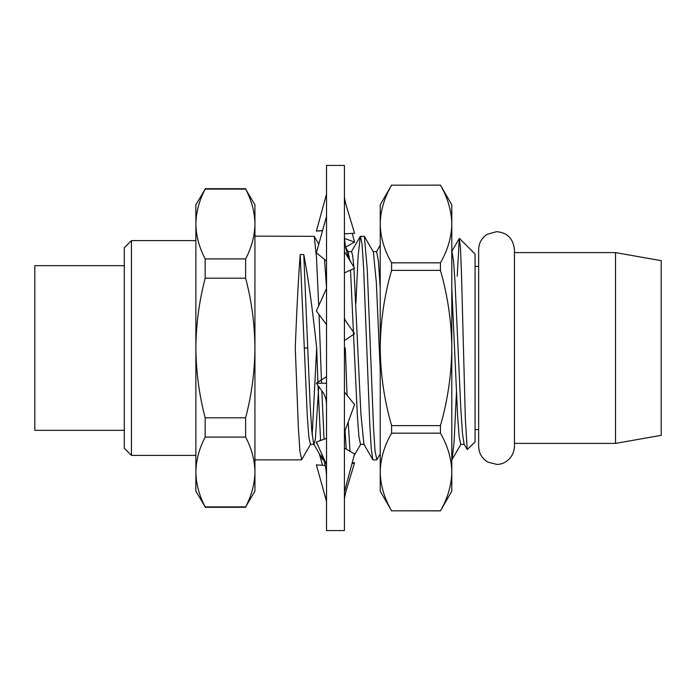 <?xml version="1.0" encoding="UTF-8"?>
<svg xmlns="http://www.w3.org/2000/svg" width="696" height="696" viewBox="0 0 696 696"><rect width="100%" height="100%" fill="white"/><g stroke="black" fill="none" stroke-linecap="round" stroke-linejoin="round"><path stroke-width="1.04" d="M391.578 185.136L380.216 204.824L380.216 471.992C380.495 458.795 384.279 445.858 391.578 433.182L391.578 425.621C384.288 400.191 380.503 374.317 380.216 348C380.495 321.604 384.279 295.73 391.578 270.379L391.578 262.818C384.305 250.203 380.512 237.266 380.216 224.008C380.468 210.888 384.253 197.951 391.578 185.197L440.438 185.136L391.578 185.197M440.438 185.136L451.8 204.824L451.8 491.176L440.438 510.864L391.578 510.803C384.288 498.092 380.503 485.155 380.216 471.992L380.216 491.176L391.578 510.864M440.438 185.197C447.763 197.951 451.547 210.888 451.8 224.008C451.504 237.275 447.711 250.212 440.438 262.818L440.438 270.379C447.728 295.809 451.521 321.683 451.8 348C451.53 374.396 447.737 400.27 440.438 425.621L440.438 433.182C447.728 445.901 451.521 458.838 451.8 471.992C451.53 485.19 447.737 498.127 440.438 510.803L440.438 510.864M440.438 510.803L391.578 510.803M440.438 262.818L391.578 262.818M440.438 270.379L391.578 270.379M440.438 425.621L391.578 425.621M440.438 433.182L391.578 433.182M344.424 165.448L344.424 530.552L326.52 530.552L326.52 165.448L344.424 165.448M344.424 199.5L354.569 233.23L344.424 233.873M322.544 230.698L316.375 231.089L322.596 230.524M326.52 194.097L316.375 231.089M344.424 251.648L354.569 268.23L344.424 272.91M326.52 216.412L316.375 252.839L326.52 261.078M344.424 317.62L345.12 320.16L354.569 333.697L344.424 340.631M326.52 288.466L316.375 310.938L326.52 324.684M344.424 340.605L354.569 333.697M344.424 392.013L354.569 404.628L344.424 432.381M326.52 376.658L316.375 383.191L322.735 392.092C325.241 395.467 326.502 399.887 326.52 405.342M326.52 383.261L316.375 383.191M344.424 448.033L354.569 453.931L344.424 491.924M326.52 438.367L316.375 442.004L326.52 464.589M351.924 463.832L354.569 462.77L352.246 462.623M325.232 465.476L316.375 464.911L326.52 501.39M324.745 465.441L325.223 465.415M344.424 500.876C344.268 499.006 344.859 495.595 346.182 490.645L354.569 462.77M317.037 443.465L316.375 443.161L316.767 442.874M319.403 440.916L320.534 440.029M322.544 465.302L319.325 453.74M345.616 247.15L354.569 242.069L344.52 238.467M352.246 233.377L354.569 242.069M326.52 287.944L324.536 259.312M457.22 276.269L459.282 238.476L460.439 247.445L461.422 271.362L465.32 418.279L467.233 449.555L464.084 444.109L462.431 433.13L460.804 408.404L455.019 281.863L453.496 260.661L451.982 251.804M460.752 444.3L459.186 437.018L457.62 416.086L451.8 287.961M380.216 288.118L378.424 261.235L376.64 251.639L373.186 251.639M380.216 369.428L376.336 282.454L373.352 251.935L364.365 236.414M363.886 444.091L360.876 413.555L353.942 268.517M353.838 267.029L352.707 255.571L351.576 251.639L348.139 251.639M360.528 444.318L358.962 436.992L357.396 416.121L350.506 270.1M349.61 259.46L348 251.656M131.448 455.384L124.288 448.224L124.288 247.776L131.448 240.616L131.448 455.384L195.872 455.384M124.288 430.328L34.8 430.328L34.8 265.672L124.288 265.672M615.525 348L615.525 252.605L514.44 252.605L514.44 348L514.44 249.568C513.178 238.493 507.219 232.534 496.544 231.672L487.191 234.308C481.702 237.91 478.848 243 478.648 249.568L478.648 446.432C478.892 453.348 481.98 458.577 487.922 462.118L496.544 464.328C503.077 465.05 513.961 458.925 514.44 446.432L514.44 348L514.44 443.395L615.525 443.395L615.525 348M615.525 443.395L661.2 435.339L661.2 260.661L615.525 252.605M459.447 238.424L475.072 254.04L475.072 441.96L467.233 449.555M321.535 383.226L319.046 314.496M318.716 305.753L316.471 257.059L314.235 236.344L254.936 236.144M301.725 459.621L299.906 451.339L298.34 427.092L295.269 347.991C296.809 308.276 298.454 277.121 300.202 254.527L303.787 254.527C308.128 277.121 312.426 308.276 316.68 347.991L312.173 435.157M376.867 459.665L375.066 451.339L373.5 427.1L367.262 269.43L364.365 236.379L360.293 236.37L358.092 256.302L355.9 303.421M363.843 444.118L372.795 459.595L371.299 449.103L369.793 424.49L363.66 268.908L362.094 244.722L360.528 236.161M456.419 392.883L454.105 441.795L452.061 459.63M350.036 451.582L348.2 422.046M347.06 395.398L345.312 348M346.251 449.268L345.051 430.65M324.066 439.246L321.83 390.839M313.731 444.091L322.7 459.577L321.622 453.731M320.56 440.498L318.046 385.567M317.959 383.2L316.68 347.991M254.936 204.824L254.936 224.008C254.753 212.193 251.648 200.552 245.636 189.103L254.936 204.824M245.636 278.2C251.621 300.924 254.727 324.188 254.936 348L254.936 224.008C254.745 235.787 251.639 247.419 245.636 258.903L245.636 278.2L205.172 278.2C199.169 301.159 196.063 324.423 195.872 348C196.089 371.803 199.186 395.076 205.172 417.8L245.636 417.8C251.639 394.85 254.745 371.577 254.936 348L254.936 491.176L245.636 506.897C251.639 495.413 254.745 483.781 254.936 471.992C254.753 460.178 251.648 448.546 245.636 437.097L245.636 417.8M205.172 417.8L205.172 437.097C199.169 448.581 196.063 460.213 195.872 471.992C196.063 483.807 199.16 495.448 205.172 506.897L245.636 506.897M245.636 437.097L205.172 437.097M205.172 506.897L195.872 491.176L195.872 204.824L205.172 189.103C199.169 200.587 196.063 212.219 195.872 224.008C196.063 235.822 199.16 247.454 205.172 258.903L245.636 258.903M205.172 258.903L205.172 278.2M245.636 189.103L205.172 189.103M310.416 444.3L308.85 437.018L307.284 416.086L300.202 254.527M304.152 347.983L307.728 347.983L303.787 254.527M318.707 386.498L315.375 439.072L313.992 444.361L310.416 444.361M313.696 444.109L311.782 430.85L310.146 404.767L307.728 347.983M346.182 205.355C344.859 200.404 344.268 196.994 344.424 195.124M352.498 264.845C347.234 256.424 344.537 246.384 344.424 234.743M326.52 478.335C326.52 469.208 324.658 460.491 320.943 452.165M326.52 501.903L325.989 499.45M464.223 444.361L460.752 444.361M363.973 444.361L360.528 444.361M195.872 240.616L131.448 240.616M478.648 266.385L475.072 266.385M376.632 459.856L373.056 459.856M323.823 459.856L322.944 459.856M301.472 459.856L254.936 459.856M478.648 429.615L475.072 429.615M205.172 188.712L245.636 188.712M205.172 507.288L245.636 507.288M452.061 459.569L461.048 444.048M380.216 453.853L376.867 459.638M360.641 444.361L354.116 455.628M348.287 251.9L345.651 247.341M318.777 244.209L314.305 236.475M310.712 444.048L301.725 459.577M351.323 251.874L360.293 236.37M376.527 251.639L380.216 245.27M451.513 251.909L459.282 238.484"/></g></svg>
